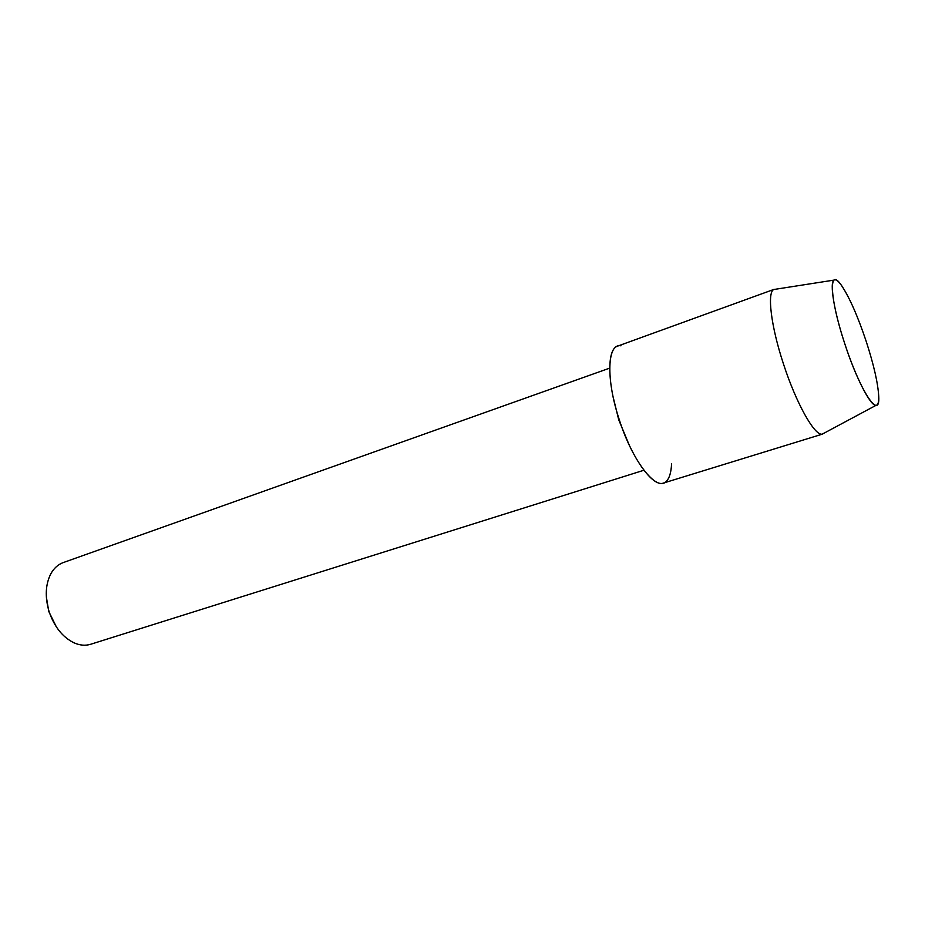 <?xml version="1.0" encoding="UTF-8"?>
<svg xmlns="http://www.w3.org/2000/svg" width="925" height="925" viewBox="0 0 925 925"><rect width="100%" height="100%" fill="white"/><g stroke="black" fill="none" stroke-linecap="round" stroke-linejoin="round"><path stroke-width="1.39" d="M866.182 341.313C857.753 316.188 849.589 297.653 841.692 285.721C828.476 265.602 829.297 297.387 844.745 343.626C860.331 391.899 880.427 421.43 878.727 396.247C877.952 383.066 873.778 364.762 866.182 341.313C857.753 316.188 849.589 297.653 841.692 285.721C838.304 280.911 835.749 279.038 834.049 280.102C829.378 282.437 834.026 311.343 844.745 343.626C855.787 377.631 870.645 406.445 876.01 405.347C878.01 405.162 878.912 402.132 878.727 396.247C877.952 383.066 873.778 364.762 866.182 341.313M613.183 397.23L618.744 419.834L629.162 444.925M620.964 345.8C607.367 342.851 605.667 378.498 619.045 419.013C632.434 461.598 656.912 492.482 666.37 481.289C669.469 478.121 671.203 472.259 671.573 463.691M609.702 368.127L63.293 562.562C58.09 564.447 53.916 568.216 50.794 573.858C45.475 584.369 44.862 596.81 48.956 611.171C54.112 626.537 62.426 637.071 73.884 642.771C79.781 645.396 85.377 645.893 90.673 644.263L643.916 470.247M46.343 596.891L48.747 611.413L56.46 627.081M776.017 289.167L773.786 289.513C766.952 292.392 770.976 326.201 783.406 363.768C796.182 403.358 814.717 436.184 822.244 434.137L824.233 433.073M774.271 289.282L617.576 346.135C606.904 348.991 607.066 382.626 619.045 419.013C631.151 457.366 652.738 487.544 663.445 483.058L822.764 434.022M834.049 280.102L773.786 289.513M876.01 405.347L822.244 434.137"/></g></svg>
